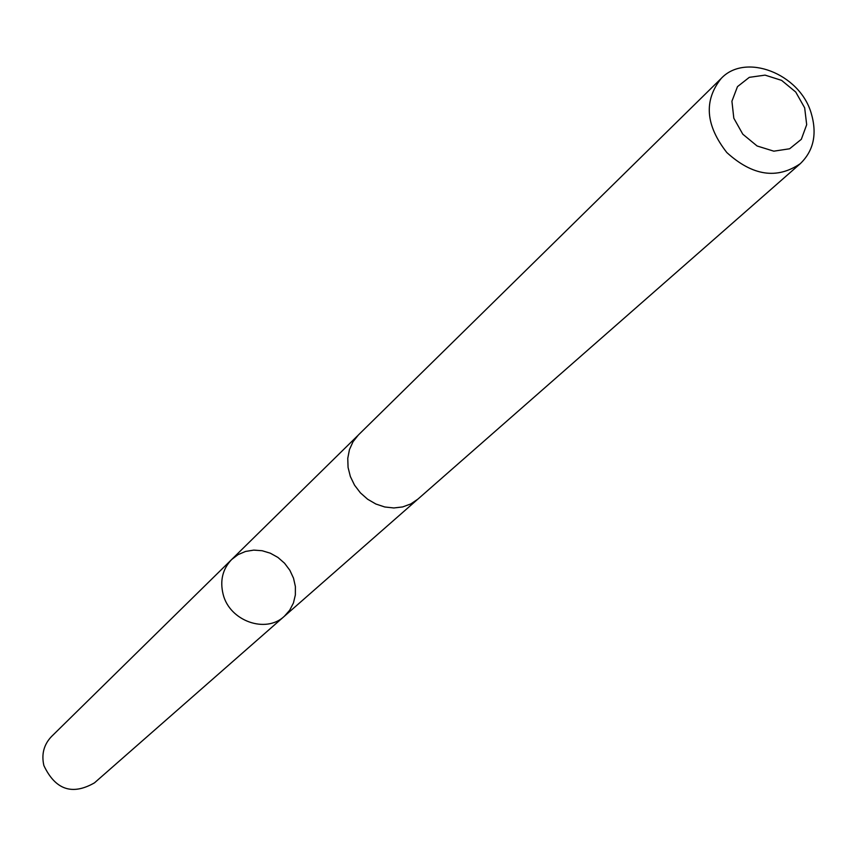 <?xml version="1.0" encoding="UTF-8"?>
<svg xmlns="http://www.w3.org/2000/svg" width="857" height="857" viewBox="0 0 857 857"><rect width="100%" height="100%" fill="white"/><g stroke="black" fill="none" stroke-linecap="round" stroke-linejoin="round"><path stroke-width="1.29" d="M223.141 594.319C219.788 580.639 222.616 569.048 231.636 559.535L238.053 554.64L245.541 551.447L253.704 550.119L262.113 550.719L270.33 553.204L277.947 557.446L284.556 563.231L289.837 570.259L293.512 578.164L295.386 586.552L295.354 594.972L293.426 603.017L289.687 610.238L284.331 616.29C265.895 633.934 229.601 621.036 223.141 594.319C219.788 580.639 222.616 569.048 231.636 559.535L51.495 736.538C43.836 744.594 41.307 754.278 43.878 765.569C55.394 789.822 72.267 795.575 94.484 782.837L284.331 616.29C265.895 633.934 229.601 621.036 223.141 594.319M721.187 78.458L358.355 435.002L353.041 441.709L349.452 449.614L347.76 458.334L348.071 467.461L350.363 476.546L354.53 485.148L360.379 492.829L367.61 499.224L375.869 504.023L384.761 506.98L393.845 507.965L402.672 506.926L410.824 503.927L417.895 499.128L800.299 163.666C813.754 150.639 817.353 133.681 811.086 112.792C799.388 73.488 745.311 52.545 721.187 78.458C703.608 100.558 705.493 125.251 726.832 152.557C752.478 175.856 776.967 179.563 800.299 163.666M804.669 107.843L795.735 92.042L781.616 80.376L765.055 75.127L749.307 77.344L737.47 86.643L731.921 101.233L733.817 118.212L742.805 134.206L757.106 145.99L773.828 151.175L789.618 148.775L801.327 139.305L806.683 124.694L804.669 107.843M357.669 435.699L231.636 559.535M417.155 499.76L284.331 616.29"/></g></svg>
